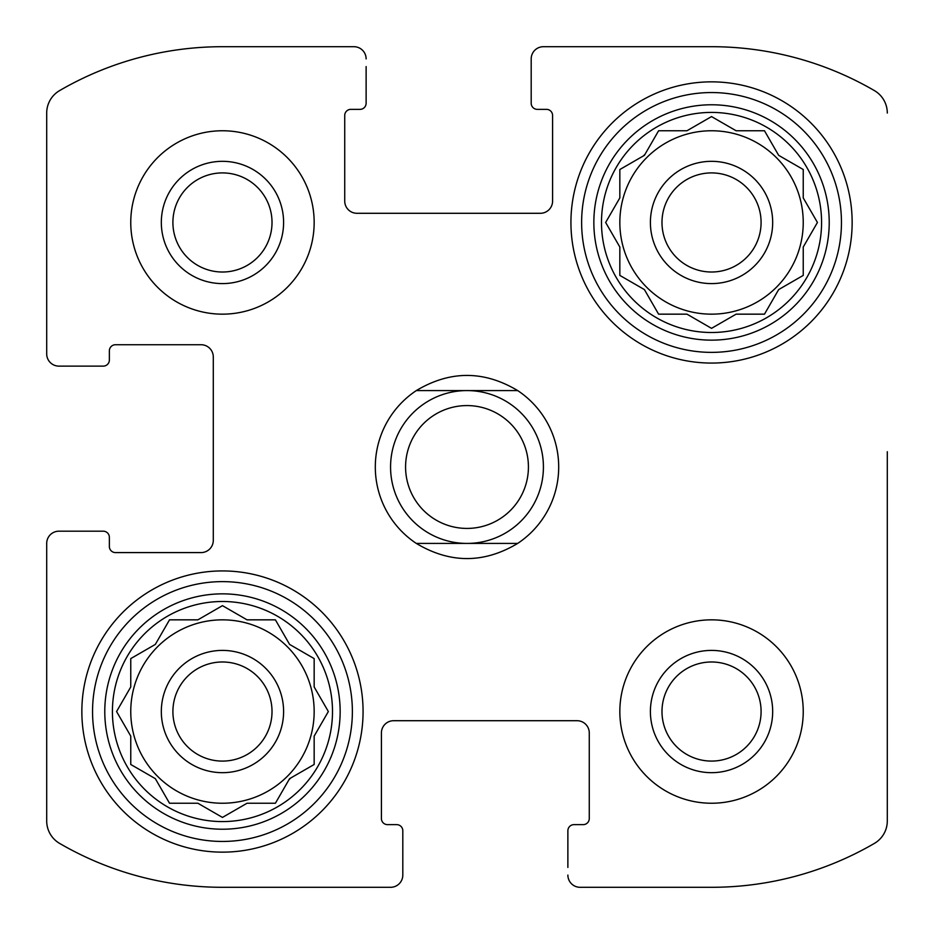 <?xml version="1.0" encoding="UTF-8"?>
<svg xmlns="http://www.w3.org/2000/svg" width="934" height="934" viewBox="0 0 934 934"><rect width="100%" height="100%" fill="white"/><g stroke="black" fill="none" stroke-linecap="round" stroke-linejoin="round"><path stroke-width="1.4" d="M803.24 222.467A91.707 91.707 0 0 0 711.533 130.76A91.707 91.707 0 0 0 619.837 222.467A91.707 91.707 0 0 0 711.533 314.163A91.707 91.707 0 0 0 803.24 222.467M314.163 711.533A91.707 91.707 0 0 0 222.467 619.837A91.707 91.707 0 0 0 130.76 711.533A91.707 91.707 0 0 0 222.467 803.24A91.707 91.707 0 0 0 314.163 711.533M222.467 172.907A49.549 49.549 0 0 1 265.373 247.241A49.549 49.549 0 0 1 179.55 247.241A49.549 49.549 0 0 1 222.467 172.907M711.533 661.984A49.549 49.549 0 0 1 754.45 736.307A49.549 49.549 0 0 1 668.627 736.307A49.549 49.549 0 0 1 711.533 661.984M59.624 843.414A25.977 25.977 0 0 1 46.7 820.951L46.7 543.413L46.7 820.951A25.977 25.977 0 0 0 59.624 843.414A324.016 324.016 0 0 0 222.467 887.3L390.587 887.3L222.467 887.3M711.533 887.3L580.096 887.3L711.533 887.3A324.016 324.016 0 0 0 874.376 843.414A25.977 25.977 0 0 0 887.3 820.951L887.3 451.717M887.3 604.555L887.3 820.951M543.413 46.7L711.533 46.7L543.413 46.7A12.224 12.224 0 0 0 531.189 58.924L531.189 103.254A6.118 6.118 0 0 0 537.307 109.36L546.472 109.36A6.118 6.118 0 0 1 552.589 115.477L552.589 201.067A12.224 12.224 0 0 1 540.366 213.291L356.963 213.291A12.224 12.224 0 0 1 344.728 201.067L344.728 115.477A6.118 6.118 0 0 1 350.845 109.36L360.01 109.36A6.118 6.118 0 0 0 366.128 103.254L366.128 66.571M222.467 46.7L353.904 46.7L222.467 46.7A324.016 324.016 0 0 0 59.624 90.586A25.977 25.977 0 0 0 46.7 113.049L46.7 353.904L46.7 113.049M46.7 353.904A12.224 12.224 0 0 0 58.924 366.128L103.254 366.128A6.118 6.118 0 0 0 109.36 360.01L109.36 350.845A6.118 6.118 0 0 1 115.477 344.728L201.067 344.728A12.224 12.224 0 0 1 213.291 356.963L213.291 540.366A12.224 12.224 0 0 1 201.067 552.589L115.477 552.589A6.118 6.118 0 0 1 109.36 546.472L109.36 537.307A6.118 6.118 0 0 0 103.254 531.189L58.924 531.189A12.224 12.224 0 0 0 46.7 543.413M390.587 887.3A12.224 12.224 0 0 0 402.811 875.076L402.811 830.746A6.118 6.118 0 0 0 396.693 824.64L387.528 824.64A6.118 6.118 0 0 1 381.411 818.523L381.411 732.933A12.224 12.224 0 0 1 393.634 720.709L577.037 720.709A12.224 12.224 0 0 1 589.272 732.933L589.272 818.523A6.118 6.118 0 0 1 583.155 824.64L573.99 824.64A6.118 6.118 0 0 0 567.872 830.746L567.872 867.429M402.811 867.429L402.811 875.076M567.872 875.076A12.224 12.224 0 0 0 580.096 887.3M887.3 113.049A25.977 25.977 0 0 0 874.376 90.586A324.016 324.016 0 0 0 711.533 46.7M531.189 66.571L531.189 58.924M366.128 58.924A12.224 12.224 0 0 0 353.904 46.7M66.571 366.128L58.924 366.128M58.924 531.189L66.571 531.189M314.163 222.467A91.707 91.707 0 0 0 222.467 130.76A91.707 91.707 0 0 0 130.76 222.467A91.707 91.707 0 0 0 222.467 314.163A91.707 91.707 0 0 0 314.163 222.467M803.24 711.533A91.707 91.707 0 0 0 711.533 619.837A91.707 91.707 0 0 0 619.837 711.533A91.707 91.707 0 0 0 711.533 803.24A91.707 91.707 0 0 0 803.24 711.533M81.853 711.533A140.614 140.614 0 0 1 292.762 589.763A140.614 140.614 0 0 1 292.762 833.315A140.614 140.614 0 0 1 81.853 711.533M570.931 222.467A140.614 140.614 0 0 1 781.84 100.685A140.614 140.614 0 0 1 781.84 344.237A140.614 140.614 0 0 1 570.931 222.467M601.496 222.467A110.037 110.037 0 0 1 766.557 127.164A110.037 110.037 0 0 1 766.557 317.758A110.037 110.037 0 0 1 601.496 222.467M593.849 222.467A117.684 117.684 0 0 1 770.375 120.544A117.684 117.684 0 0 1 770.375 324.378A117.684 117.684 0 0 1 593.849 222.467M686.969 130.76L658.598 130.76L644.413 155.336L619.837 169.521L619.837 197.891L605.652 222.467L619.837 247.031L619.837 275.402L644.413 289.587L658.598 314.163L686.969 314.163L711.533 328.348L736.109 314.163L764.479 314.163L778.664 289.587L803.24 275.402L803.24 247.031L817.425 222.467L803.24 197.891L803.24 169.521L778.664 155.336L764.479 130.76L736.109 130.76L711.533 116.575L686.969 130.76M650.403 222.467A61.13 61.13 0 0 1 742.11 169.521A61.13 61.13 0 0 1 742.11 275.402A61.13 61.13 0 0 1 650.403 222.467M661.984 222.467A49.549 49.549 0 0 1 736.307 179.55A49.549 49.549 0 0 1 736.307 265.373A49.549 49.549 0 0 1 661.984 222.467M581.625 222.467A129.908 129.908 0 0 1 776.493 109.955A129.908 129.908 0 0 1 776.493 334.967A129.908 129.908 0 0 1 581.625 222.467M112.419 711.533A110.037 110.037 0 0 1 277.48 616.242A110.037 110.037 0 0 1 277.48 806.836A110.037 110.037 0 0 1 112.419 711.533M104.783 711.533A117.684 117.684 0 0 1 281.309 609.622A117.684 117.684 0 0 1 281.309 813.456A117.684 117.684 0 0 1 104.783 711.533M197.891 619.837L169.521 619.837L155.336 644.413L130.76 658.598L130.76 686.969L116.575 711.533L130.76 736.109L130.76 764.479L155.336 778.664L169.521 803.24L197.891 803.24L222.467 817.425L247.031 803.24L275.402 803.24L289.587 778.664L314.163 764.479L314.163 736.109L328.348 711.533L314.163 686.969L314.163 658.598L289.587 644.413L275.402 619.837L247.031 619.837L222.467 605.652L197.891 619.837M161.325 711.533A61.13 61.13 0 0 1 253.032 658.598A61.13 61.13 0 0 1 253.032 764.479A61.13 61.13 0 0 1 161.325 711.533M172.907 711.533A49.549 49.549 0 0 1 247.241 668.627A49.549 49.549 0 0 1 247.241 754.45A49.549 49.549 0 0 1 172.907 711.533M92.548 711.533A129.908 129.908 0 0 1 287.415 599.033A129.908 129.908 0 0 1 287.415 824.045A129.908 129.908 0 0 1 92.548 711.533M711.533 650.403A61.13 61.13 0 0 1 764.479 742.11A61.13 61.13 0 0 1 658.598 742.11A61.13 61.13 0 0 1 711.533 650.403M222.467 161.325A61.13 61.13 0 0 1 275.402 253.032A61.13 61.13 0 0 1 169.521 253.032A61.13 61.13 0 0 1 222.467 161.325M117.205 710.447L116.575 711.533L117.205 712.63M155.336 778.664L155.955 779.75M221.37 816.795L222.467 817.425L223.553 816.795M288.968 779.75L290.672 778.045M314.163 736.109L314.793 735.023M328.348 711.533L327.717 710.447M290.672 645.032L289.587 644.413M276.032 620.923L275.402 619.837M247.031 619.837L245.946 619.207M222.467 605.652L221.37 606.283M169.521 619.837L168.891 620.923M619.837 275.402L620.923 276.032M710.447 327.717L711.533 328.348L712.63 327.717M764.479 314.163L765.109 313.077M816.795 223.553L817.425 222.467L816.795 221.37M778.664 155.336L778.045 154.25M712.63 117.205L711.533 116.575L710.447 117.205M645.032 154.25L643.328 155.955M619.837 196.642L619.837 197.891M416.307 543.413A91.707 91.707 0 0 1 416.307 390.587L517.693 390.587A91.707 91.707 0 0 1 517.693 543.413L416.307 543.413C450.106 563.622 483.894 563.622 517.693 543.413M517.693 390.587C483.894 370.378 450.106 370.378 416.307 390.587M528.422 467A61.422 61.422 0 0 1 436.283 520.191A61.422 61.422 0 0 1 436.283 413.809A61.422 61.422 0 0 1 528.422 467M543.413 467A76.413 76.413 0 0 1 428.788 533.186A76.413 76.413 0 0 1 428.788 400.814A76.413 76.413 0 0 1 543.413 467"/></g></svg>
